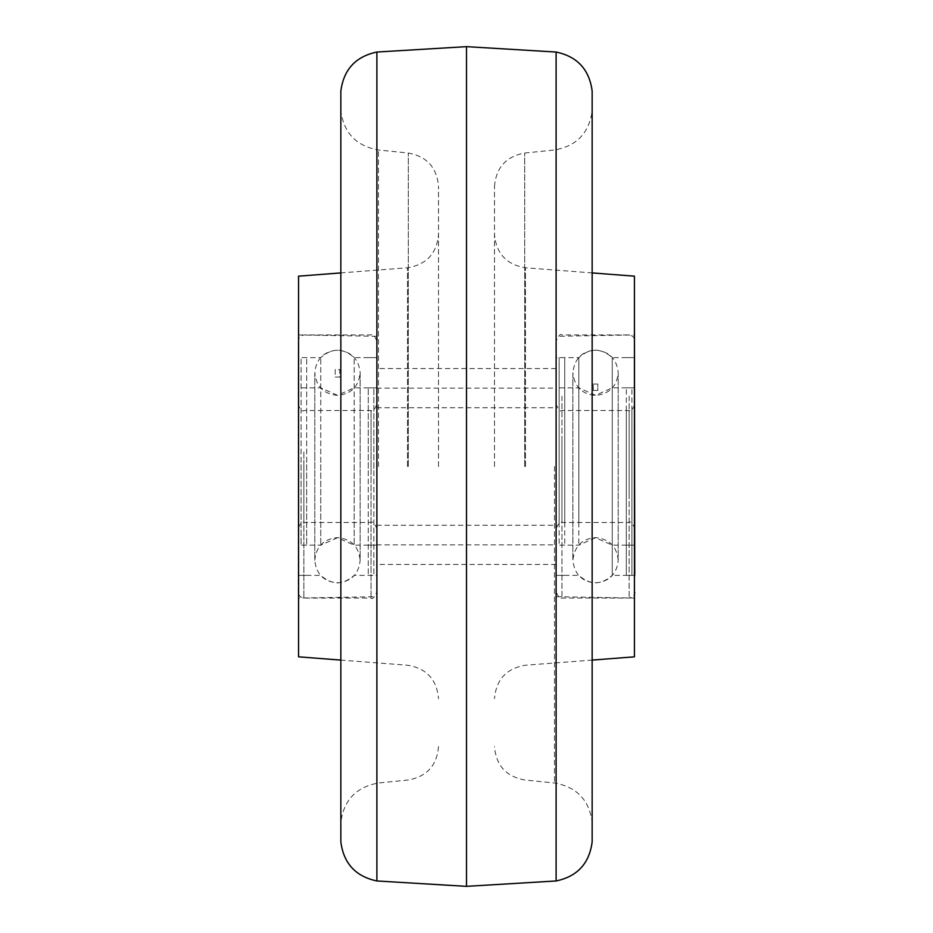 <?xml version="1.0" encoding="UTF-8"?>
<svg xmlns="http://www.w3.org/2000/svg" width="933" height="933" viewBox="0 0 933 933"><rect width="100%" height="100%" fill="white"/><g stroke="black" fill="none" stroke-linecap="round" stroke-linejoin="round"><path stroke-width="0.7" stroke-dasharray="4.67 3.5" d="M466.5 46.65L466.5 886.35M438.51 466.5L438.51 186.425L438.51 466.5M494.49 466.5L494.49 186.425L494.49 466.5M634.44 276.168L634.44 656.832M298.56 656.832L298.56 276.168M298.56 598.053L298.56 334.947L298.56 598.053L376.932 596.688L376.932 336.312L298.56 334.947M376.932 336.312L376.932 596.688M634.44 334.947L634.44 598.053L634.44 334.947L556.068 336.312L556.068 596.688L634.44 598.053M556.068 596.688L556.068 336.312M376.932 466.5L376.932 368.535L376.932 466.5M556.068 466.5L556.068 564.465L556.068 466.5M556.348 466.5L556.348 388.128L556.348 466.5M376.652 466.5L376.652 388.128L376.652 466.5M335.204 377.072L339.729 377.072L339.729 369.561L335.204 369.561L335.204 377.072L339.729 377.072L339.729 369.561L335.204 369.561L335.204 377.072M354.178 457.776L354.178 545.152L354.178 457.776M298.28 457.776L298.28 545.152L298.28 457.776M320.754 457.776L320.754 545.152L320.754 457.776M298.28 459.677L298.28 528.078L298.28 459.677M376.652 459.677L376.652 528.078L376.652 459.677M376.652 457.776L376.652 545.152L376.652 457.776M320.754 478.571L320.754 357.619L320.754 478.571M298.28 478.571L298.28 357.619L298.28 478.571M298.28 592.455L298.28 340.545M376.652 452.54L376.652 592.455L376.652 452.54M376.652 478.571L376.652 357.619L376.652 478.571M354.178 478.571L354.178 357.619L354.178 478.571M373.853 475.224L373.853 387.848L373.853 475.224M368.255 475.224L368.255 387.848L368.255 475.224M368.255 454.429L368.255 575.381L368.255 454.429M373.853 454.429L373.853 575.381L373.853 454.429M301.079 457.776L301.079 545.152L301.079 457.776M306.677 457.776L306.677 545.152L306.677 457.776M306.677 478.571L306.677 357.619L306.677 478.571M301.079 478.571L301.079 357.619L301.079 478.571M593.271 390.437L597.796 390.437L597.796 384.046L593.271 384.046L593.271 390.437L597.796 390.437L597.796 384.046L593.271 384.046L593.271 390.437M612.246 424.468L612.246 545.152L612.246 424.468M556.348 424.468L556.348 545.152L556.348 424.468M578.822 424.468L578.822 545.152L578.822 424.468M556.348 433.588L556.348 528.078L556.348 433.588M634.72 433.588L634.72 528.078L634.72 433.588M634.72 424.468L634.72 545.152L634.72 424.468M578.822 524.684L578.822 357.619L578.822 524.684M556.348 524.684L556.348 357.619L556.348 524.684M556.348 399.196L556.348 592.455L556.348 399.196M556.348 575.381L578.822 575.381C589.959 585.189 601.109 585.189 612.246 575.381L612.246 357.619L612.246 575.381L634.72 575.381L634.72 340.545M631.921 508.532L631.921 387.848L631.921 508.532M626.323 508.532L626.323 387.848L626.323 508.532M626.323 408.316L626.323 575.381L626.323 408.316M631.921 408.316L631.921 575.381L631.921 408.316M559.147 424.468L559.147 545.152L559.147 424.468M564.745 424.468L564.745 545.152L564.745 424.468M564.745 524.684L564.745 357.619L564.745 524.684M559.147 524.684L559.147 357.619L559.147 524.684M376.885 880.962L376.885 52.038M340.848 841.928L340.848 91.072M340.802 466.5L340.802 822.44L340.802 466.5M378.506 466.5L378.506 150.003L378.506 466.5M556.115 52.038L556.115 880.962M592.152 91.072L592.152 841.928M592.198 466.5L592.198 822.44L592.198 466.5M554.494 466.5L554.494 782.997L554.494 466.5M524.696 466.5L524.696 153.012L524.696 466.5M408.304 466.5L408.304 153.012L408.304 466.5M407.499 466.5L407.499 267.771L407.499 466.5M525.501 466.5L525.501 267.771L525.501 466.5M303.878 460.296L303.878 522.48L303.878 460.296M371.054 472.704L371.054 410.52L371.054 472.704M303.878 451.922L303.878 598.053L303.878 451.922M371.054 451.922L371.054 598.053L371.054 451.922M561.946 436.586L561.946 522.48L561.946 436.586M629.122 496.414L629.122 410.52L629.122 496.414M561.946 396.198L561.946 598.053L561.946 396.198M629.122 396.198L629.122 598.053L629.122 396.198M438.51 746.575C436.959 765.41 426.894 776.548 408.304 779.988L378.506 782.997C356.289 786.927 343.729 800.071 340.802 822.44L340.802 110.56C343.729 132.929 356.289 146.073 378.506 150.003L408.304 153.012C426.894 156.452 436.959 167.59 438.51 186.425M494.49 186.425C496.041 167.59 506.106 156.452 524.696 153.012L554.494 150.003C576.711 146.073 589.271 132.929 592.198 110.56L592.198 822.44C589.271 800.071 576.711 786.927 554.494 782.997L524.696 779.988C506.106 776.548 496.041 765.41 494.49 746.575M340.545 660.063L407.499 665.229C426.521 668.343 436.866 679.516 438.51 698.712M592.455 272.937L525.501 267.771C506.479 264.657 496.134 253.484 494.49 234.288M340.545 272.937L407.499 267.771C426.521 264.657 436.866 253.484 438.51 234.288M592.455 660.063L525.501 665.229C506.479 668.343 496.134 679.516 494.49 698.712M556.068 564.465L376.932 564.465M556.068 368.535L376.932 368.535M376.652 525.279L556.348 525.279M376.652 388.128L556.348 388.128M376.652 544.872L556.348 544.872M376.652 407.721L556.348 407.721M376.652 387.848L354.178 387.848L337.466 395.265L320.754 387.848L298.28 387.848M376.652 545.152L354.178 545.152L337.466 537.735L320.754 545.152L298.28 545.152M376.652 404.922C374.285 410.077 372.419 411.943 371.054 410.52L303.878 410.52C302.514 411.943 300.648 410.077 298.28 404.922M298.28 528.078C300.648 522.923 302.514 521.057 303.878 522.48L371.054 522.48C372.419 521.057 374.285 522.923 376.652 528.078M298.28 575.381L320.754 575.381C331.891 585.189 343.041 585.189 354.178 575.381L376.652 575.381M376.652 340.545C374.285 335.39 372.419 333.524 371.054 334.947L303.878 334.947L300.414 336.148L298.56 338.796M376.652 357.619L354.178 357.619C343.041 347.811 331.903 347.811 320.754 357.619L298.28 357.619M298.56 594.204L300.414 596.852L303.878 598.053L371.054 598.053C372.372 599.499 374.238 597.633 376.652 592.455M368.255 545.152L373.853 545.152M368.255 357.619L373.853 357.619M368.255 575.381L373.853 575.381M368.255 387.848L373.853 387.848M314.794 456.109L314.794 560.266C316.135 574.04 323.693 581.597 337.466 582.938C351.24 581.597 358.797 574.04 360.138 560.266L360.138 372.734C358.797 358.96 351.24 351.403 337.466 350.062C323.693 351.403 316.135 358.96 314.794 372.734L314.794 560.266C316.135 546.493 323.693 538.936 337.466 537.595C351.24 538.936 358.797 546.493 360.138 560.266L360.138 372.734C358.797 386.507 351.24 394.064 337.466 395.405C323.693 394.064 316.135 386.507 314.794 372.734L314.794 456.109M306.677 545.152L301.079 545.152M306.677 357.619L301.079 357.619M306.677 575.381L301.079 575.381M306.677 387.848L301.079 387.848M634.72 387.848L612.246 387.848L595.534 395.265L578.822 387.848L556.348 387.848M634.72 545.152L612.246 545.152L595.534 537.735L578.822 545.152L556.348 545.152M634.72 404.922C632.352 410.077 630.486 411.943 629.122 410.52L561.946 410.52C560.558 411.931 558.692 410.065 556.348 404.922M556.348 528.078C558.82 522.853 560.686 520.987 561.946 522.48L629.122 522.48C630.207 520.882 632.073 522.748 634.72 528.078M634.44 338.796L632.621 336.172L629.122 334.947L561.946 334.947C560.581 333.524 558.715 335.39 556.348 340.545M634.72 357.619L612.246 357.619C601.109 347.811 589.971 347.811 578.822 357.619L556.348 357.619M556.348 592.455C558.715 597.61 560.581 599.476 561.946 598.053L629.122 598.053L632.586 596.852L634.44 594.204M626.323 545.152L631.921 545.152M626.323 357.619L631.921 357.619M626.323 575.381L631.921 575.381M626.323 387.848L631.921 387.848M572.862 416.398L572.862 560.266C574.46 574.285 582.017 581.842 595.534 582.938C609.307 581.597 616.865 574.04 618.206 560.266L618.206 372.734C616.865 358.96 609.307 351.403 595.534 350.062C582.017 351.158 574.46 358.715 572.862 372.734L572.862 560.266C574.46 546.248 582.017 538.691 595.534 537.595C609.307 538.936 616.865 546.493 618.206 560.266L618.206 372.734C616.865 386.507 609.307 394.064 595.534 395.405C582.017 394.309 574.46 386.752 572.862 372.734L572.862 416.398M564.745 545.152L559.147 545.152M564.745 357.619L559.147 357.619M564.745 575.381L559.147 575.381M564.745 387.848L559.147 387.848"/><path stroke-width="1.4" d="M376.885 880.962L466.5 886.35L466.5 46.65L376.885 52.038L376.885 880.962C355.66 876.472 343.647 863.457 340.848 841.928L340.848 91.072L340.848 841.928M592.455 660.063L634.44 656.832L634.44 276.168L592.455 272.937M340.545 272.937L298.56 276.168L298.56 656.832L340.545 660.063M298.56 338.796L298.56 594.204M634.44 338.796L634.72 575.381M466.5 886.35L556.115 880.962L556.115 52.038C577.34 56.528 589.353 69.543 592.152 91.072L592.152 841.928L592.152 91.072M376.885 52.038C355.66 56.528 343.647 69.543 340.848 91.072M466.5 46.65L556.115 52.038M556.115 880.962C577.34 876.472 589.353 863.457 592.152 841.928M634.44 594.204L634.72 592.455"/></g></svg>
